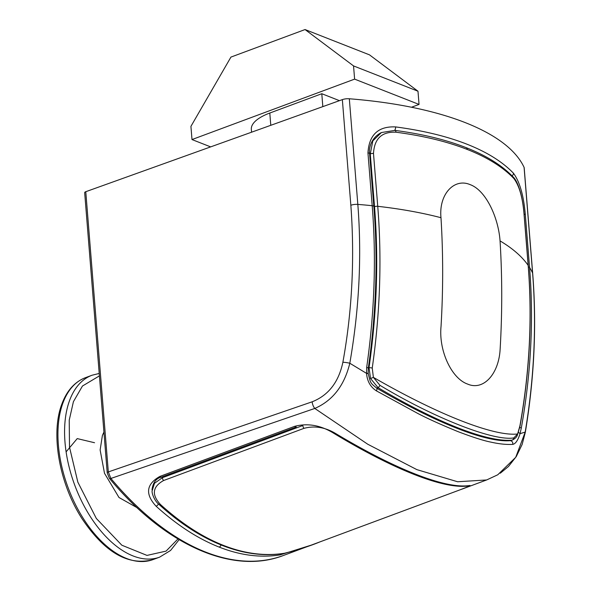 <?xml version="1.0" encoding="UTF-8"?>
<svg xmlns="http://www.w3.org/2000/svg" width="591" height="591" viewBox="0 0 591 591"><rect width="100%" height="100%" fill="white"/><g stroke="black" fill="none" stroke-linecap="round" stroke-linejoin="round"><path stroke-width="0.89" d="M85.776 191.706L108.323 471.928L312.188 401.791C328.433 395.335 338.665 382.155 342.876 362.268C352.524 309.174 354.615 256.006 350.847 205.262L342.352 99.62L85.776 191.706A2.852 1.064 175.4 0 0 84.668 192.651L107.215 472.881A2.852 1.064 -4.6 0 1 108.323 471.928L110.894 478.451L314.789 408.447C332.696 400.632 344.368 385.568 349.806 363.243C359.225 309.123 361.899 256.176 357.828 204.405L349.325 98.771A7.136 2.652 175.4 0 0 342.352 99.62M342.876 362.268A7.136 1.33 10 0 1 349.806 363.243L366.56 373.386C368.422 373.261 368.644 373.32 367.218 373.556M312.188 401.791A7.136 3.93 71 0 0 314.789 408.447L367.75 444.233L416.854 469.623L457.604 481.754L486.659 479.958L497.785 474.765L515.714 457.323L525.192 432.102L520.043 433.654C517.945 440.361 515.5 443.937 512.707 444.38C506.376 444.728 499.085 443.967 490.825 442.105C483.748 440.738 472.83 437.251 458.077 431.652C440.797 424.56 427.286 418.45 417.549 413.323L376.378 390.85C370.431 386.979 367.159 381.158 366.56 373.386L366.671 367.454C374.561 312.181 376.401 258.267 372.197 205.712L367.949 152.892C369.065 134.8 378.277 126.142 395.571 126.91C423.038 130.545 446.789 136.285 466.809 144.145C486.829 152.013 502.365 161.69 513.424 173.185C519.703 181.651 523.67 195.488 525.325 214.681L529.573 267.501A283.591 105.39 -4.6 0 1 532.587 273.02C536.694 324.799 534.227 377.826 525.192 432.102A7.136 1.263 -170.5 0 1 525.303 432.398L522.156 444.417L516.283 456.548L508.474 466.484L500.289 473.221M524.091 167.386L532.587 273.02A7.136 2.652 -4.6 0 1 532.683 273.374L524.187 167.741A7.136 2.652 175.4 0 0 524.091 167.386A283.591 105.39 175.4 0 0 349.325 98.771M321.046 541.482L311.361 545.094L280.104 554.89C260.601 557.978 240.293 555.385 219.18 547.096C198.066 538.8 177.034 525.17 156.076 506.192C144.965 494.098 146.213 484.184 159.829 476.442L294.665 426.333C307.549 422.993 320.352 425.173 333.073 432.863C393.48 469.557 444.114 489.488 468.22 485.928L466.691 487.376L460.153 489.784M270.781 125.307L269.799 113.036L321.792 93.718L322.826 106.631M269.799 113.036A49.939 18.557 175.4 0 0 251.338 129.34L251.574 132.199M321.792 93.718L339.47 100.662M512.065 175.852A2.852 2.49 -43.6 0 0 513.424 173.185M395.571 126.91A2.852 1.485 97.4 0 1 394.611 130.36M367.949 152.892A2.852 1.064 -4.6 0 1 369.597 153.712C368.688 148.267 371.067 138.028 380.929 132.783L381.01 132.746M350.847 205.262A7.136 2.652 -4.6 0 1 357.828 204.405A283.591 105.39 -4.6 0 1 372.197 205.712A2.852 1.064 -4.6 0 1 373.844 206.525C378.055 259.035 376.208 312.905 368.304 368.141L368.304 368.141A2.852 0.488 -171.8 0 0 366.671 367.454M519.733 427.485A2.852 0.598 -169.8 0 1 521.284 428.157L520.043 433.654L518.447 432.339M512.707 444.38A2.852 2.689 85.8 0 0 509.922 440.701L512.286 440.096C515.219 438.611 516.948 436.86 517.457 434.85L519.984 426.222A2.852 0.591 -169.8 0 0 519.888 426.022L517.568 433.979C494.135 436.697 437.805 414.557 373.386 377.368L372.241 368.053C380.131 312.824 381.963 258.91 377.745 206.311A283.591 105.39 -4.6 0 1 440.982 217.71C443.206 253.465 443.22 289.723 441.034 326.483C438.64 350.685 451.517 378.491 467.592 384.069C483.372 391.013 498.649 374.192 500.104 349.68C502.291 312.912 502.269 276.654 500.052 240.906A283.591 105.39 -4.6 0 1 528.155 265.366C532.38 317.936 529.625 371.488 519.888 426.022M376.378 390.85A2.852 1.101 -59.6 0 0 376.703 388.139L376.703 388.139C370.646 382.968 370.646 384.069 368.2 373.349L368.2 373.349M156.076 506.192A2.852 1.618 -47.7 0 0 158.469 503.916M280.104 554.89A2.852 2.334 -99.4 0 0 281.309 553.767M210.655 146.886L191.994 139.557L354.607 79.128L419.049 104.43L411.491 107.237M417.985 91.221L369.486 54.852L305.052 29.55L353.551 65.926L417.985 91.221L419.049 104.43M354.607 79.128L353.551 65.926M191.994 139.557L190.93 126.356L230.933 57.091L305.052 29.55M521.284 428.157C531.021 373.571 533.784 320.019 529.573 267.501A2.852 1.064 175.4 0 0 528.347 266.925M519.984 426.222C529.706 371.673 532.461 318.128 528.236 265.581A2.852 1.064 -4.6 0 0 528.155 265.366L523.907 212.546C522.459 196.803 519.105 185.448 513.845 178.482C502.793 166.987 487.257 157.309 467.237 149.449C447.217 141.589 423.466 135.841 395.992 132.214A2.852 1.485 97.4 0 0 394.869 130.389L381.431 132.539L372.84 140.872L370.269 153.904L374.524 206.724C378.72 259.087 376.888 312.742 369.02 367.691A2.852 0.488 8.3 0 1 372.241 368.053M368.326 367.986L369.02 367.691L370.542 378.513L373.386 377.368L379.932 385.31C433.838 417.911 493.884 441.492 513.867 437.894L517.568 433.979A2.852 1.987 24.8 0 1 517.457 434.85M395.992 132.214C381.845 131.534 374.347 138.626 373.497 153.49L377.745 206.311A2.852 1.064 -4.6 0 0 374.524 206.724M440.982 217.71C438.655 194.173 454.324 177.81 470.052 184.599C485.92 190.213 498.449 217.665 500.052 240.906M370.542 378.513L378.063 387.652A2.852 1.116 -59.4 0 0 379.932 385.31M513.867 437.894A2.852 2.689 85.7 0 1 511.828 440.177L512.279 440.096M376.6 388.073L378.063 387.652C436.638 422.395 487.132 442.297 511.828 440.177L509.701 440.723M513.845 178.482A2.852 2.49 -43.6 0 0 513.239 177.064L513.239 177.064C502.069 165.406 486.341 155.588 466.063 147.617A2.852 2.105 -68.6 0 1 467.237 149.449M163.589 480.527C152.448 486.74 151.422 494.748 160.508 504.551C181.459 523.523 202.491 537.16 223.605 545.449C244.718 553.737 265.027 556.338 284.53 553.242C294.591 550.975 306.389 547.192 319.916 541.903L460.345 489.717C469.601 486.43 472.335 485.078 468.545 485.654C444.705 488.735 394.928 469.128 335.422 433.388C325.006 427.227 314.538 425.542 304.025 428.335L163.589 480.527A2.852 1.603 -110.4 0 1 162.392 477.713L154.465 483.298L152.072 491.151C151.99 494.519 155.182 501.707 159.009 504.426L159.009 504.426A2.852 1.618 -47.7 0 0 160.508 504.551M284.53 553.242A2.852 2.334 80.6 0 1 284.168 553.339C298.123 549.822 310.046 546.01 319.93 541.895A2.852 1.603 69.6 0 0 319.93 541.895A2.852 1.603 69.6 0 0 319.945 541.888M94.538 442.725L77.229 438.596L66.103 451.871M110.894 478.451A283.591 159.4 69.6 0 0 283.362 555.503C232.123 575.287 164.254 544.68 109.446 478.385L109.446 478.385A2.852 1.256 -39.9 0 0 110.894 478.451M373.844 206.525L369.597 153.712M525.325 214.681A2.852 1.064 175.4 0 0 524.099 214.112M294.665 426.333A2.852 1.603 69.6 0 0 296.29 426.99L161.454 477.092A2.852 1.603 -110.4 0 1 159.829 476.442M219.18 547.096A2.852 2.105 -68.6 0 0 221.027 544.939M369.634 154.177L370.269 153.904A2.852 1.064 175.4 0 1 373.497 153.49M523.907 212.546A2.852 1.064 -4.6 0 1 523.988 212.767C523.855 209.916 522.54 199.529 520.375 192.09C518.152 184.451 515.773 179.435 513.239 177.064M304.025 428.335A2.852 1.603 -110.4 0 1 302.828 425.55M302.732 425.564L162.392 477.713L162.34 476.767M470.244 485.817L460.359 489.71A2.852 1.603 69.6 0 0 460.359 489.71A2.852 1.603 69.6 0 0 460.382 489.703M85.422 377.693A97.027 54.535 69.6 0 0 62.905 403.055A97.027 54.535 69.6 0 0 58.361 444.75A97.027 54.535 69.6 0 0 153.017 559.596C128.483 566.193 104.851 552.6 82.119 518.832C59.344 483.815 50.383 433.646 61.885 404C66.857 390.644 74.702 381.875 85.422 377.693L92.063 375.226A97.027 54.535 69.6 0 0 69.546 400.595A97.027 54.535 69.6 0 0 65.003 442.282A97.027 54.535 69.6 0 0 159.659 557.128L170.563 550.472L179.125 539.657M177.943 538.955L166.064 551.115L146.989 555.407L121.835 545.212L96.326 518.455L77.849 482.153L69.509 447.232L69.228 420.164L73.41 401.695L82.459 386.026L99.414 375.876M103.935 432.021L102.398 435.456L100.13 449.98L104.504 473.302L118.998 497.504L137.023 507.654M486.467 480.025L466.705 487.368M466.698 487.376L460.027 489.836M321.371 541.356L283.362 555.503M109.446 478.385L107.215 472.881M368.304 368.141L368.2 373.342M509.922 440.701C504.212 441.137 496.965 440.347 488.173 438.345C479.013 436.254 468.464 432.841 456.525 428.128C433.026 418.842 406.423 405.515 376.703 388.139M161.454 477.092C156.09 478.341 152.936 482.588 151.998 489.836M532.683 273.374C536.783 325.176 534.323 378.181 525.303 432.398M381.431 132.539L380.929 132.783M394.869 130.389C422.033 133.943 445.762 139.683 466.063 147.617M528.236 265.581L523.988 212.767M460.359 489.71L319.93 541.895M284.168 553.339C264.502 556.508 243.891 553.885 222.349 545.463C200.859 536.96 179.745 523.286 159.009 504.426M92.063 375.226L99.222 373.453M153.017 559.596L159.659 557.128"/></g></svg>

